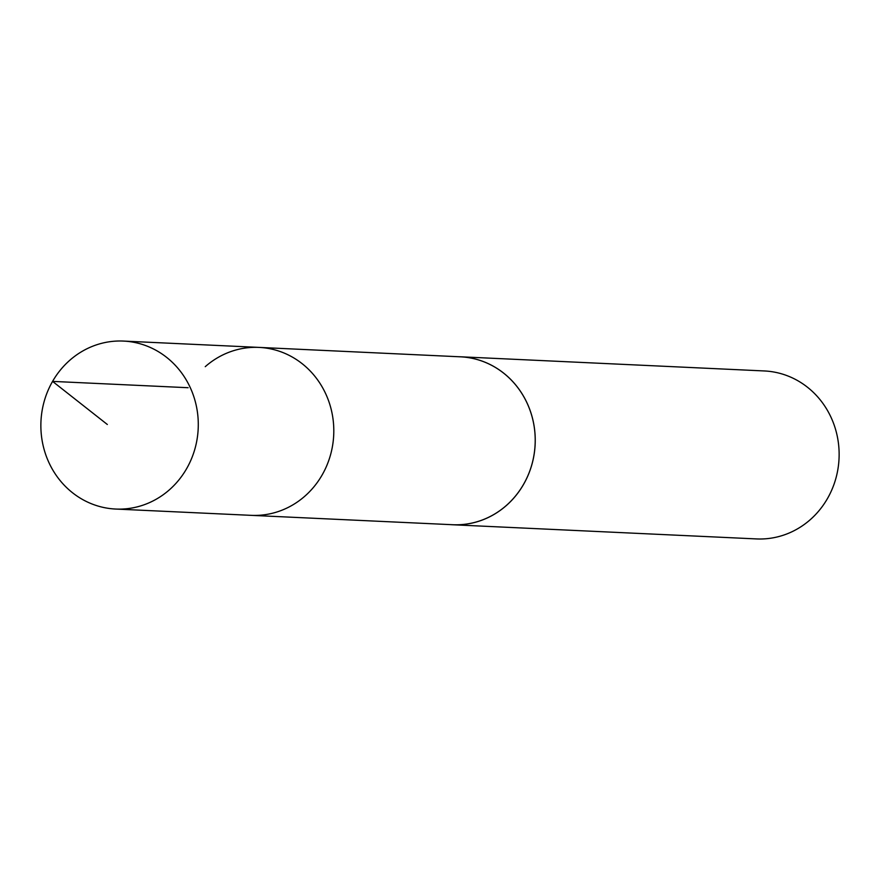 <?xml version="1.0" encoding="UTF-8"?>
<svg xmlns="http://www.w3.org/2000/svg" width="880" height="880" viewBox="0 0 880 880"><rect width="100%" height="100%" fill="white"/><g stroke="black" fill="none" stroke-linecap="round" stroke-linejoin="round"><path stroke-width="1.32" d="M115.665 509.047A84.073 78.705 92.7 0 1 44.814 451.847A84.073 78.705 92.7 0 1 69.707 360.349A84.073 78.705 92.7 0 1 123.497 341.077A84.073 78.705 92.7 0 1 194.337 398.277A84.073 78.705 92.7 0 1 169.444 489.775A84.073 78.705 92.7 0 1 115.665 509.047L251.196 515.35A84.062 78.694 -87.3 0 0 333.707 435.039A84.062 78.694 -87.3 0 0 259.028 347.402L460.449 356.818A84.04 78.672 92.7 0 1 531.267 413.996A84.04 78.672 92.7 0 1 506.374 505.461A84.04 78.672 92.7 0 1 452.617 524.722L251.196 515.35A84.062 78.694 -87.3 0 0 333.707 435.039A84.062 78.694 -87.3 0 0 259.028 347.402A84.062 78.694 -87.3 0 0 205.249 366.674M458.249 356.719A84.073 78.705 92.7 0 1 460.449 356.785A84.073 78.705 92.7 0 1 531.289 413.985A84.073 78.705 92.7 0 1 506.396 505.483A84.073 78.705 92.7 0 1 452.617 524.755A84.073 78.705 92.7 0 1 450.417 524.623M460.449 356.785L764.335 370.953A84.073 78.705 92.7 0 1 835.186 428.153A84.073 78.705 92.7 0 1 810.293 519.651A84.073 78.705 92.7 0 1 756.503 538.923L452.617 524.755M188.111 387.717L52.569 381.392L107.338 424.49M259.028 347.402L123.497 341.077"/></g></svg>
